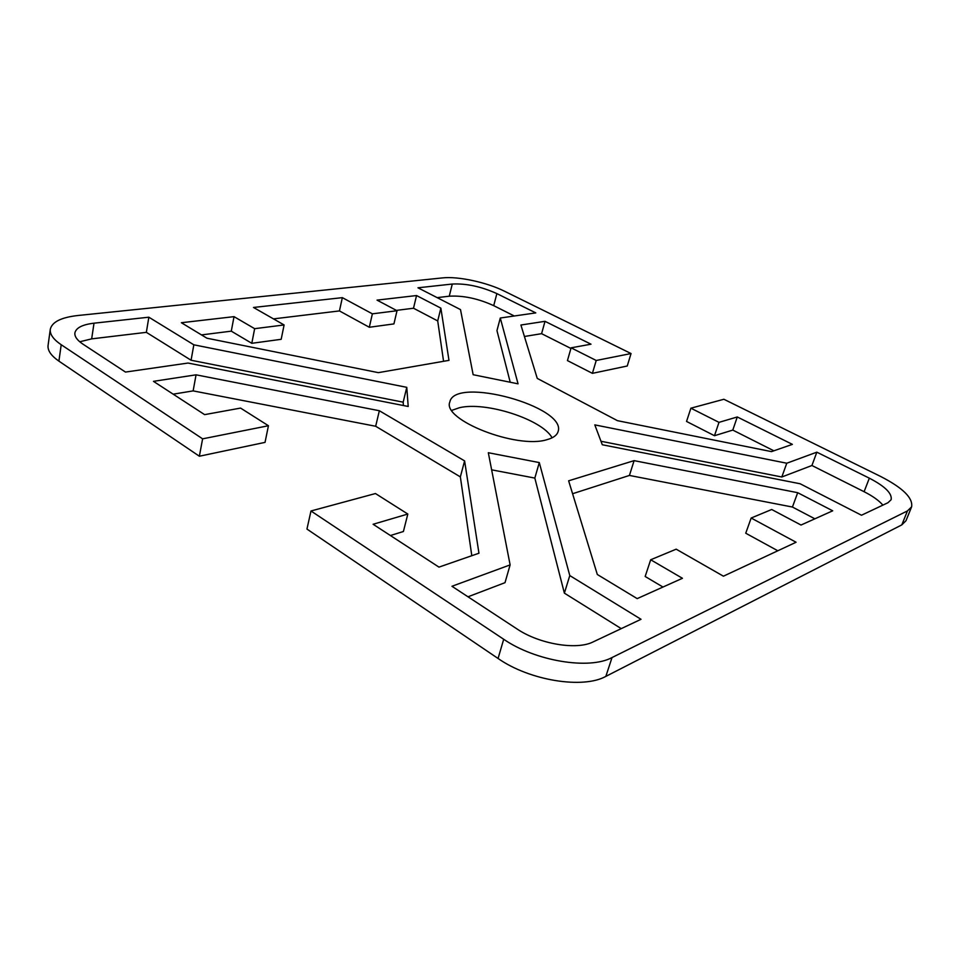 <?xml version="1.0" encoding="UTF-8"?>
<svg xmlns="http://www.w3.org/2000/svg" width="960" height="960" viewBox="0 0 960 960"><rect width="100%" height="100%" fill="white"/><g stroke="black" fill="none" stroke-linecap="round" stroke-linejoin="round"><path stroke-width="1.44" d="M50.292 329.304L48.072 345.444C47.484 350.484 51.096 355.716 58.908 361.128L199.368 456.228L202.608 438.84L61.212 344.736C53.352 339.384 49.704 334.236 50.292 329.304C51.984 321.996 61.164 317.4 77.808 315.516L442.584 277.896C458.052 276.132 486.828 282.36 504.468 291.204L631.044 353.544L627.252 366L592.404 373.344L567.444 360.588L571.104 347.82L596.22 360.48L631.044 353.544M570.924 348.456L541.596 333.672L524.424 336.492M773.868 450.804L732.792 430.08L714.48 435.72L686.544 421.44L690.888 408.192L718.992 422.352L737.28 416.964L792.384 444.372L771.516 451.62L617.448 420.672L537.252 378.396L520.908 325.02L545.016 321.324L591 344.196L571.104 347.82M901.812 524.88L906 520.716L911.592 506.88L907.44 510.924L612.024 657.552C589.272 669.984 535.392 661.14 503.7 639.264L310.98 510.984L306.948 529.068L498.072 658.476C529.488 680.544 583.08 689.184 605.844 676.38L901.812 524.88L907.44 510.924M202.608 438.84L268.44 425.736L240.576 408.084L204.624 414.636L153.468 381.348L196.056 374.82L379.344 410.736L464.604 460.896L478.956 553.224L438.96 567.12L373.116 524.268L407.82 514.044L403.404 531.516L390.408 535.524M471.804 555.708L460.356 476.892L375.672 426.264L193.14 390.888L173.172 394.176M268.44 425.736L265.032 442.38L199.368 456.228M552.108 437.796C542.088 419.376 485.64 401.22 459.372 407.736L451.824 410.364M403.392 405.528L403.176 402.168L191.076 360.24L146.352 332.34L91.668 338.868L79.74 341.772M284.1 324.96L253.5 307.464L342.348 297.648L372.372 313.836L397.02 310.728L377.028 300.12L416.544 295.548L440.868 308.136L448.98 360.36L378.36 372.648L206.964 338.22L181.38 322.728L234.024 316.644L254.652 328.68L284.1 324.96L281.184 339.3L251.796 343.308L231.288 331.152L201.492 334.908M443.568 361.296L437.712 320.928L413.508 308.232L396.384 310.392M397.02 310.728L393.924 323.904L369.312 327.264L339.444 310.92L273.468 318.888M777.828 550.776L745.74 533.22L751.164 518.028L796.068 542.244L723.432 576.192L676.188 549.18L650.688 559.764L682.44 578.292L637.188 598.62L597.312 574.488L568.632 480.816L634.104 460.644L797.7 492.696L832.704 510.804L801.012 525.036L771.708 509.496L751.164 518.028M814.872 518.808L792.432 507.036L629.424 475.44L572.58 493.728M662.976 587.04L645.168 576.48L650.688 559.764M621.252 628.632L564.384 593.148L534.828 478.08L491.64 469.836M510.12 564.9L488.316 452.724L539.292 462.576L569.784 575.568L641.016 619.296L593.136 641.904C576.732 650.352 539.304 644.1 516.936 628.908L451.956 586.272L510.12 564.9L505.008 582.672L467.988 596.796M510.216 382.236L496.956 330.612L500.292 318.012L518.052 383.832L473.148 374.712L460.5 309.6L417.96 287.796L452.28 284.04C466.32 283.356 481.188 286.548 496.872 293.604L535.788 312.9L500.292 318.012M514.296 315.996L493.716 305.652C478.104 298.548 463.284 295.392 449.256 296.196L437.16 297.636M882.888 505.128C878.94 500.532 872.676 496.056 864.096 491.712L811.92 465.504L781.8 477L600.972 441.264M407.82 514.044L375.456 493.536L310.98 510.984M690.888 408.192L723.876 399.264L880.632 476.46C902.844 487.872 913.164 498.012 911.592 506.88M594.804 424.884L786.78 463.224L816.84 452.172L869.34 478.176C885.024 486.312 892.296 493.488 891.132 499.716L887.964 502.728L861.48 515.232L800.136 483.768L602.292 444.756L594.804 424.884M546.984 439.668C516.9 449.364 441.732 419.724 449.832 401.988C454.752 375.912 567.12 406.656 558.084 431.592C556.98 435.264 553.272 437.952 546.984 439.668M408.204 406.476L188.028 363.048L125.496 372.072L82.944 344.148C77.148 340.26 74.46 336.504 74.892 332.904C76.068 327.816 82.44 324.564 94.008 323.184L148.848 317.196L193.836 344.808L406.776 387.336L408.204 406.476M564.384 593.148L569.784 575.568M781.8 477L786.78 463.224M811.92 465.504L816.84 452.172M534.828 478.08L539.292 462.576M629.424 475.44L634.104 460.644M792.432 507.036L797.7 492.696M541.596 333.672L545.016 321.324M592.404 373.344L596.22 360.48M714.48 435.72L718.992 422.352M732.792 430.08L737.28 416.964M146.352 332.34L148.848 317.196M191.076 360.24L193.836 344.808M403.176 402.168L406.776 387.336M437.712 320.928L440.868 308.136M231.288 331.152L234.024 316.644M251.796 343.308L254.652 328.68M339.444 310.92L342.348 297.648M369.312 327.264L372.372 313.836M413.508 308.232L416.544 295.548M193.14 390.888L196.056 374.82M375.672 426.264L379.344 410.736M460.356 476.892L464.604 460.896M58.908 361.128L61.212 344.736M605.844 676.38L612.024 657.552M503.7 639.264L498.072 658.476M864.096 491.712L869.34 478.176M449.256 296.196L452.28 284.04M493.716 305.652L496.872 293.604M91.668 338.868L94.008 323.184"/></g></svg>
